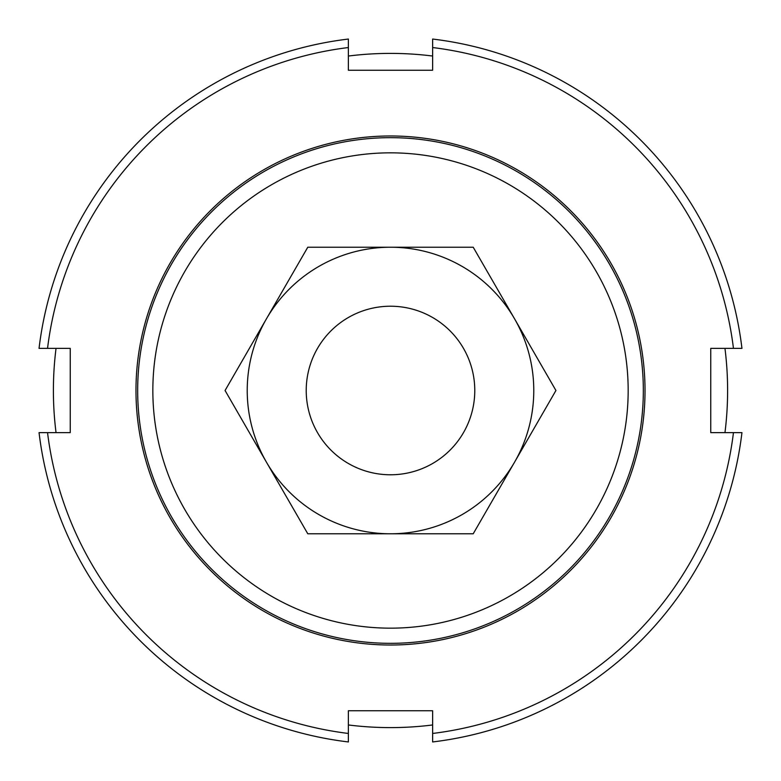 <?xml version="1.0" encoding="UTF-8"?>
<svg xmlns="http://www.w3.org/2000/svg" width="781" height="781" viewBox="0 0 781 781"><rect width="100%" height="100%" fill="white"/><g stroke="black" fill="none" stroke-linecap="round" stroke-linejoin="round"><path stroke-width="1.17" d="M386.087 474.663A84.28 84.28 0 0 0 465.593 352.241A84.28 84.28 0 0 0 319.82 344.597A84.28 84.28 0 0 0 386.087 474.663M56.037 348.365A337.109 337.109 0 0 0 56.037 432.635M348.365 724.963A337.109 337.109 0 0 0 432.635 724.963M724.963 432.635A337.109 337.109 0 0 0 724.963 348.365M432.635 56.037A337.109 337.109 0 0 0 348.365 56.037M628.168 390.5A237.668 237.668 0 0 1 271.671 596.323A237.668 237.668 0 0 1 271.671 184.677A237.668 237.668 0 0 1 628.168 390.5M643.329 390.5A252.829 252.829 0 0 0 390.5 137.671A252.829 252.829 0 0 0 137.671 390.5A252.829 252.829 0 0 0 390.5 643.329A252.829 252.829 0 0 0 643.329 390.5M135.982 390.5A254.518 254.518 0 0 1 517.764 170.082A254.518 254.518 0 0 1 517.764 610.918A254.518 254.518 0 0 1 135.982 390.5M47.543 348.365A345.544 345.544 0 0 1 348.365 47.543L348.365 39.05A353.969 353.969 0 0 0 39.05 348.365L70.241 348.365L70.241 432.635L39.05 432.635A353.969 353.969 0 0 0 348.365 741.95L348.365 733.457A345.544 345.544 0 0 1 47.543 432.635M348.365 733.457L348.365 710.759L432.635 710.759L432.635 741.95A353.969 353.969 0 0 0 741.95 432.635L733.457 432.635A345.544 345.544 0 0 1 432.635 733.457M733.457 432.635L710.759 432.635L710.759 348.365L741.95 348.365A353.969 353.969 0 0 0 432.635 39.05L432.635 47.543A345.544 345.544 0 0 1 733.457 348.365M432.635 47.543L432.635 70.241L348.365 70.241L348.365 47.543M307.782 247.226L473.218 247.226L514.581 318.863L555.935 390.5L473.218 533.774L307.782 533.774L266.419 462.137L225.065 390.5L307.782 247.226M266.419 462.137A143.274 143.274 0 0 0 514.581 462.137A143.274 143.274 0 0 0 390.5 247.226A143.274 143.274 0 0 0 266.419 462.137"/></g></svg>
